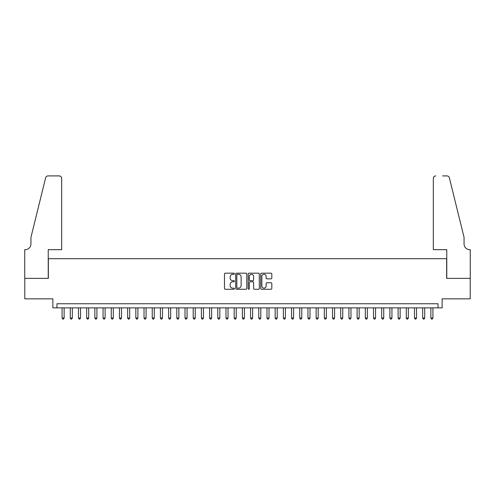 <?xml version="1.0" encoding="UTF-8"?>
<svg xmlns="http://www.w3.org/2000/svg" width="495" height="495" viewBox="0 0 495 495"><rect width="100%" height="100%" fill="white"/><g stroke="black" fill="none" stroke-linecap="round" stroke-linejoin="round"><path stroke-width="0.74" d="M234.389 273.741A0.563 0.563 0 0 0 233.826 273.178L225.281 273.178A0.804 0.804 0 0 0 224.47 273.983L224.47 288.461A0.804 0.804 0 0 0 225.281 289.266L233.826 289.266A0.563 0.563 0 0 0 234.389 288.703A0.563 0.563 0 0 0 233.826 288.139L232.718 288.139A2.574 2.574 0 0 1 230.144 285.565L230.144 284.359A2.574 2.574 0 0 1 232.718 281.785L233.826 281.785A0.563 0.563 0 0 0 234.389 281.222A0.563 0.563 0 0 0 233.826 280.659L232.718 280.659A2.574 2.574 0 0 1 230.144 278.085L230.144 276.878A2.574 2.574 0 0 1 232.718 274.304L233.826 274.304A0.563 0.563 0 0 0 234.389 273.741M271.012 278.852A0.804 0.804 0 0 0 271.817 278.048L271.817 273.983A0.804 0.804 0 0 0 271.012 273.178L261.515 273.178A0.804 0.804 0 0 0 260.71 273.983L260.71 288.461A0.804 0.804 0 0 0 261.515 289.266L271.012 289.266A0.804 0.804 0 0 0 271.817 288.461L271.817 283.555A0.804 0.804 0 0 0 271.012 282.75L266.947 282.75A0.804 0.804 0 0 0 266.143 283.555L266.143 285.992A2.153 2.153 0 0 1 263.99 288.139A2.153 2.153 0 0 1 261.836 285.992L261.836 276.458A2.153 2.153 0 0 1 263.99 274.304A2.153 2.153 0 0 1 266.143 276.458L266.143 278.048A0.804 0.804 0 0 0 266.947 278.852L271.012 278.852M438.044 307.859L442.14 307.859L442.14 298.844L470.207 298.844L470.207 278.357L446.645 278.357L446.645 258.687L48.355 258.687L48.355 278.357L24.793 278.357L24.793 298.844L52.86 298.844L52.86 307.859L438.044 307.859L438.044 303.763L56.956 303.763L56.956 307.859M246.795 273.983A0.804 0.804 0 0 0 245.99 273.178L236.499 273.178A0.804 0.804 0 0 0 235.694 273.983L235.694 288.461A0.804 0.804 0 0 0 236.499 289.266L245.99 289.266A0.804 0.804 0 0 0 246.795 288.461L246.795 273.983M249.01 273.178L258.501 273.178A0.804 0.804 0 0 1 259.306 273.983L259.306 288.461A0.804 0.804 0 0 1 258.501 289.266L254.436 289.266A0.804 0.804 0 0 1 253.632 288.461L253.632 282.589A0.804 0.804 0 0 0 252.827 281.785L250.136 281.785A0.804 0.804 0 0 0 249.332 282.589L249.332 288.703A0.563 0.563 0 0 1 248.768 289.266A0.563 0.563 0 0 1 248.205 288.703L248.205 273.983A0.804 0.804 0 0 1 249.01 273.178M237.383 274.304A0.563 0.563 0 0 0 236.82 274.867L236.82 287.576A0.563 0.563 0 0 0 237.383 288.139L238.553 288.139A2.574 2.574 0 0 0 241.127 285.565L241.127 276.878A2.574 2.574 0 0 0 238.553 274.304L237.383 274.304M253.632 276.501A2.153 2.153 0 0 0 251.485 274.348A2.153 2.153 0 0 0 249.332 276.501L249.332 279.854A0.804 0.804 0 0 0 250.136 280.659L252.827 280.659A0.804 0.804 0 0 0 253.632 279.854L253.632 276.501M62.079 307.859L62.079 318.019L64.127 318.019L64.127 307.859M64.127 318.019L63.515 319.089L62.692 319.089L62.079 318.019M61.671 249.672L61.671 178.373A2.456 2.456 0 0 0 59.214 175.911L48.027 175.911A2.456 2.456 0 0 0 45.639 177.785L30.938 237.377L30.938 243.936A5.736 5.736 0 0 1 25.202 249.672L24.75 249.672L24.75 278.357L48.232 278.357L48.232 249.672L61.671 249.672L61.671 178.373C61.516 176.888 60.693 176.072 59.214 175.911L52.408 175.911M45.639 177.785C46.264 176.437 46.264 176.437 45.639 177.785C46.264 176.437 46.264 176.437 45.639 177.785M30.938 243.936A5.736 5.736 0 0 1 25.202 249.672M433.329 249.672L433.329 178.373L433.329 249.672L446.768 249.672L446.768 278.357L470.25 278.357L470.25 249.672L469.798 249.672A5.736 5.736 0 0 1 464.062 243.936A5.736 5.736 0 0 0 469.798 249.672M459.558 219.106L449.361 177.785L464.062 237.377L464.062 243.936M442.592 175.911L446.973 175.911A2.456 2.456 0 0 1 449.361 177.785C448.736 176.437 448.736 176.437 449.361 177.785C448.736 176.437 448.736 176.437 449.361 177.785M435.786 175.911A2.456 2.456 0 0 0 433.329 178.373C433.484 176.888 434.307 176.072 435.786 175.911M70.278 307.859L70.278 318.019L72.326 318.019L72.326 307.859M72.326 318.019L71.707 319.089L70.89 319.089L70.278 318.019M78.47 307.859L78.47 318.019L80.518 318.019L80.518 307.859M80.518 318.019L79.905 319.089L79.082 319.089L78.47 318.019M86.668 307.859L86.668 318.019L88.716 318.019L88.716 307.859M88.716 318.019L88.098 319.089L87.281 319.089L86.668 318.019M94.861 307.859L94.861 318.019L96.909 318.019L96.909 307.859M96.909 318.019L96.296 319.089L95.473 319.089L94.861 318.019M103.059 307.859L103.059 318.019L105.107 318.019L105.107 307.859M105.107 318.019L104.488 319.089L103.672 319.089L103.059 318.019M111.251 307.859L111.251 318.019L113.299 318.019L113.299 307.859M113.299 318.019L112.687 319.089L111.864 319.089L111.251 318.019M119.45 307.859L119.45 318.019L121.498 318.019L121.498 307.859M121.498 318.019L120.879 319.089L120.062 319.089L119.45 318.019M127.642 307.859L127.642 318.019L129.69 318.019L129.69 307.859M129.69 318.019L129.077 319.089L128.255 319.089L127.642 318.019M135.84 307.859L135.84 318.019L137.888 318.019L137.888 307.859M137.888 318.019L137.27 319.089L136.453 319.089L135.84 318.019M144.033 307.859L144.033 318.019L146.081 318.019L146.081 307.859M146.081 318.019L145.468 319.089L144.645 319.089L144.033 318.019M152.231 307.859L152.231 318.019L154.279 318.019L154.279 307.859M154.279 318.019L153.66 319.089L152.844 319.089L152.231 318.019M160.423 307.859L160.423 318.019L162.471 318.019L162.471 307.859M162.471 318.019L161.859 319.089L161.036 319.089L160.423 318.019M168.622 307.859L168.622 318.019L170.67 318.019L170.67 307.859M170.67 318.019L170.051 319.089L169.234 319.089L168.622 318.019M176.814 307.859L176.814 318.019L178.862 318.019L178.862 307.859M178.862 318.019L178.249 319.089L177.427 319.089L176.814 318.019M185.012 307.859L185.012 318.019L187.06 318.019L187.06 307.859M187.06 318.019L186.442 319.089L185.625 319.089L185.012 318.019M193.205 307.859L193.205 318.019L195.253 318.019L195.253 307.859M195.253 318.019L194.64 319.089L193.823 319.089L193.205 318.019M201.403 307.859L201.403 318.019L203.451 318.019L203.451 307.859M203.451 318.019L202.832 319.089L202.016 319.089L201.403 318.019M209.595 307.859L209.595 318.019L211.643 318.019L211.643 307.859M211.643 318.019L211.031 319.089L210.214 319.089L209.595 318.019M217.794 307.859L217.794 318.019L219.842 318.019L219.842 307.859M219.842 318.019L219.223 319.089L218.406 319.089L217.794 318.019M225.986 307.859L225.986 318.019L228.034 318.019L228.034 307.859M228.034 318.019L227.422 319.089L226.605 319.089L225.986 318.019M234.185 307.859L234.185 318.019L236.233 318.019L236.233 307.859M236.233 318.019L235.614 319.089L234.797 319.089L234.185 318.019M242.377 307.859L242.377 318.019L244.425 318.019L244.425 307.859M244.425 318.019L243.812 319.089L242.996 319.089L242.377 318.019M250.575 307.859L250.575 318.019L252.623 318.019L252.623 307.859M252.623 318.019L252.004 319.089L251.188 319.089L250.575 318.019M258.767 307.859L258.767 318.019L260.815 318.019L260.815 307.859M260.815 318.019L260.203 319.089L259.386 319.089L258.767 318.019M266.966 307.859L266.966 318.019L269.014 318.019L269.014 307.859M269.014 318.019L268.395 319.089L267.578 319.089L266.966 318.019M275.158 307.859L275.158 318.019L277.206 318.019L277.206 307.859M277.206 318.019L276.594 319.089L275.777 319.089L275.158 318.019M283.357 307.859L283.357 318.019L285.405 318.019L285.405 307.859M285.405 318.019L284.786 319.089L283.969 319.089L283.357 318.019M291.549 307.859L291.549 318.019L293.597 318.019L293.597 307.859M293.597 318.019L292.984 319.089L292.168 319.089L291.549 318.019M299.747 307.859L299.747 318.019L301.795 318.019L301.795 307.859M301.795 318.019L301.177 319.089L300.36 319.089L299.747 318.019M307.94 307.859L307.94 318.019L309.988 318.019L309.988 307.859M309.988 318.019L309.375 319.089L308.558 319.089L307.94 318.019M316.138 307.859L316.138 318.019L318.186 318.019L318.186 307.859M318.186 318.019L317.573 319.089L316.751 319.089L316.138 318.019M324.33 307.859L324.33 318.019L326.378 318.019L326.378 307.859M326.378 318.019L325.766 319.089L324.949 319.089L324.33 318.019M332.529 307.859L332.529 318.019L334.577 318.019L334.577 307.859M334.577 318.019L333.964 319.089L333.141 319.089L332.529 318.019M340.721 307.859L340.721 318.019L342.769 318.019L342.769 307.859M342.769 318.019L342.156 319.089L341.34 319.089L340.721 318.019M348.919 307.859L348.919 318.019L350.967 318.019L350.967 307.859M350.967 318.019L350.355 319.089L349.532 319.089L348.919 318.019M357.112 307.859L357.112 318.019L359.16 318.019L359.16 307.859M359.16 318.019L358.547 319.089L357.73 319.089L357.112 318.019M365.31 307.859L365.31 318.019L367.358 318.019L367.358 307.859M367.358 318.019L366.746 319.089L365.923 319.089L365.31 318.019M373.502 307.859L373.502 318.019L375.55 318.019L375.55 307.859M375.55 318.019L374.938 319.089L374.121 319.089L373.502 318.019M381.701 307.859L381.701 318.019L383.749 318.019L383.749 307.859M383.749 318.019L383.136 319.089L382.313 319.089L381.701 318.019M389.893 307.859L389.893 318.019L391.941 318.019L391.941 307.859M391.941 318.019L391.328 319.089L390.512 319.089L389.893 318.019M398.091 307.859L398.091 318.019L400.139 318.019L400.139 307.859M400.139 318.019L399.527 319.089L398.704 319.089L398.091 318.019M406.284 307.859L406.284 318.019L408.332 318.019L408.332 307.859M408.332 318.019L407.719 319.089L406.902 319.089L406.284 318.019M414.482 307.859L414.482 318.019L416.53 318.019L416.53 307.859M416.53 318.019L415.918 319.089L415.095 319.089L414.482 318.019M422.674 307.859L422.674 318.019L424.722 318.019L424.722 307.859M424.722 318.019L424.11 319.089L423.293 319.089L422.674 318.019M430.873 307.859L430.873 318.019L432.921 318.019L432.921 307.859M432.921 318.019L432.308 319.089L431.485 319.089L430.873 318.019"/></g></svg>
